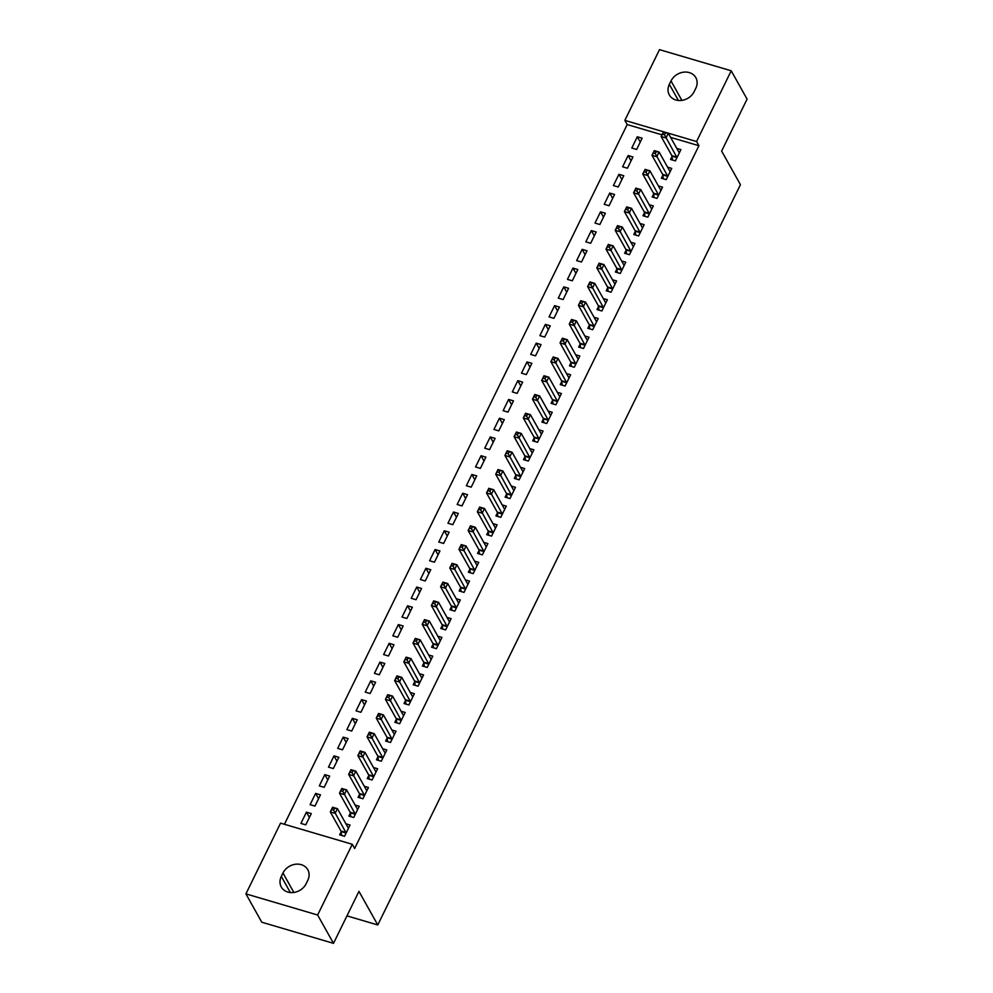 <?xml version="1.0" encoding="UTF-8"?>
<svg xmlns="http://www.w3.org/2000/svg" width="993" height="993" viewBox="0 0 993 993"><rect width="100%" height="100%" fill="white"/><g stroke="black" fill="none" stroke-linecap="round" stroke-linejoin="round"><path stroke-width="1.49" d="M661.996 134.825L627.204 124.572L284.42 824.289M627.204 124.572L624.845 120.376L659.501 49.65L731.22 70.788L696.565 141.515L624.845 120.376M731.22 70.788L747.084 99.126L721.626 151.085L740.443 184.673L377.774 924.967L358.957 891.379L333.499 943.35L261.78 922.212L245.916 893.874L280.56 823.147L352.279 844.286L317.636 915.012L245.916 893.874M346.954 915.881L377.774 924.967M622.599 166.799L627.439 168.227L632.951 156.968L628.11 155.541L622.599 166.799M662.852 175.19L661.363 178.231L666.204 179.659L671.727 168.4L667.594 167.184M604.216 204.322L609.057 205.75L614.568 194.491L609.727 193.064L604.216 204.322M644.469 212.713L642.98 215.754L647.821 217.182L653.344 205.923L649.211 204.707M585.833 241.845L590.674 243.273L596.197 232.014L591.344 230.587L585.833 241.845M626.087 250.236L624.597 253.265L629.438 254.692L634.961 243.446L630.828 242.23M567.45 279.368L572.291 280.796L577.814 269.537L572.961 268.11L567.45 279.368M607.704 287.759L606.214 290.788L611.067 292.215L616.579 280.957L612.445 279.741M549.067 316.891L553.92 318.319L559.431 307.06L554.578 305.633L549.067 316.891M589.321 325.27L587.831 328.311L592.684 329.738L598.196 318.48L594.062 317.263M530.684 354.402L535.537 355.842L541.048 344.583L536.208 343.156L530.684 354.402M570.938 362.793L569.448 365.834L574.302 367.261L579.813 356.003L575.679 354.786M512.301 391.925L517.154 393.352L522.666 382.106L517.825 380.667L512.301 391.925M552.555 400.316L551.078 403.357L555.919 404.784L561.43 393.526L557.309 392.309M493.931 429.448L498.771 430.875L504.283 419.617L499.442 418.19L493.931 429.448M534.184 437.839L532.695 440.88L537.536 442.307L543.047 431.049L538.926 429.832M475.548 466.971L480.389 468.398L485.9 457.14L481.059 455.713L475.548 466.971M515.801 475.362L514.312 478.403L519.153 479.83L524.664 468.572L520.543 467.355M457.165 504.494L462.006 505.921L467.517 494.663L462.676 493.236L457.165 504.494M497.419 512.885L495.929 515.913L500.77 517.341L506.293 506.095L502.16 504.878M438.782 542.017L443.623 543.444L449.146 532.186L444.293 530.759L438.782 542.017M479.036 550.407L477.546 553.436L482.387 554.864L487.911 543.605L483.777 542.389M420.399 579.54L425.24 580.967L430.763 569.709L425.91 568.281L420.399 579.54M460.653 587.918L459.163 590.959L464.016 592.387L469.528 581.128L465.394 579.912M402.016 617.05L406.857 618.49L412.38 607.232L407.527 605.804L402.016 617.05M442.27 625.441L440.78 628.482L445.634 629.91L451.145 618.651L447.011 617.435M383.633 654.573L388.486 656.001L393.998 644.755L389.144 643.315L383.633 654.573M423.887 662.964L422.397 666.005L427.251 667.433L432.762 656.174L428.628 654.958M365.25 692.096L370.104 693.524L375.615 682.265L370.774 680.838L365.25 692.096M405.504 700.487L404.014 703.528L408.868 704.956L414.379 693.697L410.246 692.481M346.867 729.619L351.721 731.047L357.232 719.788L352.391 718.361L346.867 729.619M387.121 738.01L385.644 741.051L390.485 742.479L395.996 731.22L391.875 730.004M328.497 767.142L333.338 768.57L338.849 757.311L334.008 755.884L328.497 767.142M368.751 775.533L367.261 778.562L372.102 779.989L377.613 768.743L373.492 767.527M310.114 804.665L314.955 806.093L320.466 794.834L315.625 793.407L310.114 804.665M350.368 813.056L348.878 816.085L353.719 817.512L359.23 806.254L355.109 805.038M352.279 844.286L354.638 848.481L698.911 145.71L670.585 137.369M341.17 831.811L339.68 834.852L344.534 836.28L350.045 825.022L345.912 823.805M300.916 823.42L305.77 824.848L311.281 813.59L306.44 812.162L300.916 823.42M359.553 794.288L358.063 797.329L362.917 798.757L368.428 787.499L364.294 786.282M319.299 785.897L324.152 787.325L329.664 776.079L324.81 774.639L319.299 785.897M377.936 756.765L376.446 759.806L381.3 761.234L386.811 749.976L382.677 748.759M337.682 748.374L342.523 749.814L348.046 738.556L343.193 737.129L337.682 748.374M396.319 719.242L394.829 722.283L399.67 723.711L405.194 712.453L401.06 711.236M356.065 710.864L360.906 712.291L366.429 701.033L361.576 699.606L356.065 710.864M414.702 681.732L413.212 684.76L418.053 686.188L423.577 674.93L419.443 673.713M374.448 673.341L379.289 674.768L384.8 663.51L379.959 662.083L374.448 673.341M433.085 644.209L431.595 647.237L436.436 648.665L441.947 637.419L437.826 636.203M392.831 635.818L397.672 637.245L403.183 625.987L398.342 624.56L392.831 635.818M451.467 606.686L449.978 609.727L454.819 611.154L460.33 599.896L456.209 598.68M411.214 598.295L416.055 599.722L421.566 588.464L416.725 587.037L411.214 598.295M469.838 569.163L468.361 572.204L473.202 573.631L478.713 562.373L474.592 561.157M429.584 560.772L434.438 562.199L439.949 550.941L435.108 549.514L429.584 560.772M488.221 531.64L486.731 534.681L491.585 536.108L497.096 524.85L492.962 523.634M447.967 523.249L452.82 524.676L458.332 513.431L453.491 511.991L447.967 523.249M506.604 494.117L505.114 497.158L509.968 498.585L515.479 487.327L511.345 486.111M466.35 485.726L471.203 487.166L476.714 475.908L471.861 474.48L466.35 485.726M524.987 456.594L523.497 459.635L528.35 461.062L533.862 449.804L529.728 448.588M484.733 448.215L489.574 449.643L495.097 438.385L490.244 436.957L484.733 448.215M543.37 419.083L541.88 422.112L546.733 423.539L552.245 412.281L548.111 411.065M503.116 410.692L507.957 412.12L513.48 400.862L508.627 399.434L503.116 410.692M561.753 381.56L560.263 384.589L565.104 386.016L570.627 374.771L566.494 373.554M521.499 373.169L526.34 374.597L531.863 363.339L527.01 361.911L521.499 373.169M580.135 344.037L578.646 347.078L583.487 348.506L589.01 337.248L584.877 336.031M539.882 335.646L544.723 337.074L550.234 325.816L545.393 324.388L539.882 335.646M598.518 306.514L597.029 309.555L601.87 310.983L607.381 299.725L603.26 298.508M558.265 298.123L563.105 299.551L568.617 288.293L563.776 286.865L558.265 298.123M616.889 268.991L615.412 272.032L620.253 273.46L625.764 262.202L621.643 260.985M576.635 260.6L581.488 262.028L587 250.782L582.159 249.342L576.635 260.6M635.272 231.468L633.795 234.509L638.636 235.937L644.147 224.679L640.026 223.462M595.018 223.077L599.871 224.517L605.382 213.259L600.542 211.832L595.018 223.077M653.655 193.945L652.165 196.986L657.018 198.414L662.53 187.156L658.396 185.939M613.401 185.567L618.254 186.994L623.765 175.736L618.924 174.309L613.401 185.567M672.038 156.435L670.548 159.463L675.401 160.891L680.913 149.633L676.779 148.416M631.784 148.044L636.637 149.471L642.148 138.213L637.295 136.786L631.784 148.044M671.007 80.954A14.237 11.978 150.7 0 1 683.42 72.191A14.237 11.978 150.7 0 1 695.832 77.653A14.237 11.978 150.7 0 1 695.808 88.265L694.157 91.641A14.237 11.978 150.7 0 1 681.732 100.405A14.237 11.978 150.7 0 1 669.332 94.943A14.237 11.978 150.7 0 1 669.344 84.331L671.007 80.954L681.881 100.38M333.499 943.35L317.636 915.012M698.911 145.71L696.565 141.515M306.129 883.72A14.237 11.978 150.7 0 1 293.705 892.471A14.237 11.978 150.7 0 1 281.304 887.01A14.237 11.978 150.7 0 1 281.317 876.397L282.968 873.021A14.237 11.978 150.7 0 1 295.393 864.258A14.237 11.978 150.7 0 1 307.793 869.719A14.237 11.978 150.7 0 1 307.78 880.332L306.129 883.72M309.394 817.45L306.44 812.162M318.579 798.682L315.625 793.407M327.777 779.927L324.81 774.639M336.962 761.172L334.008 755.884M346.16 742.404L343.193 737.129M355.345 723.649L352.391 718.361M364.53 704.881L361.576 699.606M373.728 686.126L370.774 680.838M382.913 667.358L379.959 662.083M392.111 648.603L389.144 643.315M401.296 629.847L398.342 624.56M410.494 611.08L407.527 605.804M419.679 592.324L416.725 587.037M428.877 573.557L425.91 568.281M438.062 554.802L435.108 549.514M447.247 536.034L444.293 530.759M456.445 517.279L453.491 511.991M465.63 498.511L462.676 493.236M474.828 479.756L471.861 474.48M484.013 461L481.059 455.713M493.211 442.233L490.244 436.957M502.396 423.477L499.442 418.19M511.594 404.71L508.627 399.434M520.779 385.954L517.825 380.667M529.964 367.187L527.01 361.911M539.162 348.431L536.208 343.156M548.347 329.676L545.393 324.388M557.545 310.908L554.578 305.633M566.73 292.153L563.776 286.865M575.928 273.385L572.961 268.11M585.113 254.63L582.159 249.342M594.311 235.862L591.344 230.587M603.496 217.107L600.542 211.832M612.681 198.352L609.727 193.064M621.879 179.584L618.924 174.309M631.064 160.829L628.11 155.541M640.262 142.061L637.295 136.786M341.604 835.411L341.145 831.551A2.222 0.931 106.4 0 0 340.984 831.017L330.284 811.926L332.593 807.235L337.434 808.662L348.133 827.752A2.222 0.931 106.4 0 0 348.419 828.013L348.555 828.063M334.529 808.277L337.434 808.662L335.137 813.354L330.284 811.926L331.674 809.58L333.611 810.151L334.529 808.277L332.593 807.706L331.674 809.58M346.023 833.239L345.986 832.978A2.222 0.931 106.4 0 0 345.837 832.444L333.611 810.151M350.802 816.656L350.33 812.783A2.222 0.931 106.4 0 0 350.181 812.262L339.482 793.159L341.778 788.467L346.619 789.894L357.319 808.997A2.222 0.931 106.4 0 0 357.604 809.258L357.753 809.295M343.715 789.509L346.619 789.894L344.323 794.586L339.482 793.159L340.86 790.813L342.796 791.384L343.715 789.509L341.778 788.938L340.86 790.813M355.209 814.483L355.184 814.21A2.222 0.931 106.4 0 0 355.022 813.689L342.796 791.384M359.987 797.9L359.528 794.028A2.222 0.931 106.4 0 0 359.367 793.494L348.667 774.403L350.963 769.712L355.817 771.139L366.516 790.242A2.222 0.931 106.4 0 0 366.802 790.49L366.938 790.54M352.912 770.754L355.817 771.139L353.52 775.831L348.667 774.403L350.045 772.058L351.994 772.628L352.912 770.754L350.963 770.183L350.045 772.058M364.406 795.716L364.369 795.455A2.222 0.931 106.4 0 0 364.22 794.921L351.994 772.628M369.185 779.133L368.713 775.26A2.222 0.931 106.4 0 0 368.564 774.739L357.865 755.636L360.161 750.944L365.002 752.371L375.702 771.474A2.222 0.931 106.4 0 0 375.987 771.735L376.136 771.772M362.097 751.986L365.002 752.371L362.706 757.063L357.865 755.636L359.243 753.29L361.179 753.873L362.097 751.986L360.161 751.416L359.243 753.29M373.591 776.96L373.554 776.7A2.222 0.931 106.4 0 0 373.405 776.166L361.179 753.873M378.37 760.377L377.899 756.505A2.222 0.931 106.4 0 0 377.75 755.983L367.05 736.88L369.346 732.189L374.2 733.616L384.899 752.719A2.222 0.931 106.4 0 0 385.185 752.967L385.321 753.017M371.283 733.231L374.2 733.616L371.903 738.308L367.05 736.88L368.428 734.535L370.364 735.105L371.283 733.231L369.346 732.66L368.428 734.535M382.777 758.193L382.752 757.932A2.222 0.931 106.4 0 0 382.603 757.411L370.364 735.105M387.568 741.61L387.096 737.749A2.222 0.931 106.4 0 0 386.947 737.216L376.248 718.113L378.544 713.433L383.385 714.861L394.084 733.951A2.222 0.931 106.4 0 0 394.37 734.212L394.506 734.249M380.48 714.476L383.385 714.861L381.089 719.54L376.248 718.113L377.625 715.779L379.562 716.35L380.48 714.476L378.544 713.893L377.625 715.779M391.974 739.437L391.937 739.177A2.222 0.931 106.4 0 0 391.788 738.643L379.562 716.35M396.753 722.854L396.281 718.982A2.222 0.931 106.4 0 0 396.133 718.46L385.433 699.357L387.729 694.666L392.583 696.093L403.27 715.196A2.222 0.931 106.4 0 0 403.568 715.457L403.704 715.494M389.666 695.708L392.583 696.093L390.274 700.785L385.433 699.357L386.811 697.012L388.747 697.582L389.666 695.708L387.729 695.137L386.811 697.012M401.16 720.682L401.135 720.409A2.222 0.931 106.4 0 0 400.973 719.888L388.747 697.582M405.938 704.087L405.479 700.226A2.222 0.931 106.4 0 0 405.318 699.693L394.631 680.602L396.927 675.91L401.768 677.338L412.467 696.428A2.222 0.931 106.4 0 0 412.753 696.689L412.889 696.738M398.863 676.953L401.768 677.338L399.471 682.03L394.631 680.602L396.008 678.256L397.945 678.827L398.863 676.953L396.927 676.382L396.008 678.256M410.357 701.914L410.32 701.654A2.222 0.931 106.4 0 0 410.171 701.12L397.945 678.827M415.136 685.331L414.664 681.459A2.222 0.931 106.4 0 0 414.515 680.937L403.816 661.835L406.112 657.143L410.953 658.57L421.653 677.673A2.222 0.931 106.4 0 0 421.938 677.934L422.087 677.971M408.049 658.185L410.953 658.57L408.657 663.262L403.816 661.835L405.194 659.489L407.13 660.06L408.049 658.185L406.112 657.614L405.194 659.489M419.542 683.159L419.518 682.886A2.222 0.931 106.4 0 0 419.356 682.365L407.13 660.06M424.321 666.576L423.862 662.703A2.222 0.931 106.4 0 0 423.701 662.17L413.001 643.079L415.31 638.387L420.151 639.815L430.85 658.918A2.222 0.931 106.4 0 0 431.136 659.166L431.272 659.215M417.246 639.43L420.151 639.815L417.854 644.507L413.001 643.079L414.379 640.733L416.328 641.304L417.246 639.43L415.31 638.859L414.379 640.733M428.74 664.391L428.703 664.131A2.222 0.931 106.4 0 0 428.554 663.597L416.328 641.304M433.519 647.808L433.047 643.936A2.222 0.931 106.4 0 0 432.898 643.414L422.199 624.312L424.495 619.62L429.336 621.047L440.036 640.15A2.222 0.931 106.4 0 0 440.321 640.411L440.47 640.448M426.431 620.662L429.336 621.047L427.04 625.739L422.199 624.312L423.577 621.966L425.513 622.549L426.431 620.662L424.495 620.091L423.577 621.966M437.925 645.636L437.888 645.376A2.222 0.931 106.4 0 0 437.739 644.842L425.513 622.549M442.704 629.053L442.245 625.18A2.222 0.931 106.4 0 0 442.084 624.659L431.384 605.556L433.68 600.864L438.534 602.292L449.233 621.395A2.222 0.931 106.4 0 0 449.519 621.643L449.655 621.692M435.629 601.907L438.534 602.292L436.237 606.984L431.384 605.556L432.762 603.21L434.711 603.781L435.629 601.907L433.68 601.336L432.762 603.21M447.111 626.868L447.086 626.608A2.222 0.931 106.4 0 0 446.937 626.087L434.711 603.781M451.902 610.285L451.43 606.425A2.222 0.931 106.4 0 0 451.281 605.891L440.582 586.789L442.878 582.109L447.719 583.536L458.418 602.627A2.222 0.931 106.4 0 0 458.704 602.888L458.84 602.925M444.814 583.152L447.719 583.536L445.423 588.216L440.582 586.789L441.959 584.455L443.896 585.026L444.814 583.152L442.878 582.568L441.959 584.455M456.308 608.113L456.271 607.853A2.222 0.931 106.4 0 0 456.122 607.319L443.896 585.026M461.087 591.53L460.615 587.657A2.222 0.931 106.4 0 0 460.467 587.136L449.767 568.033L452.063 563.341L456.917 564.769L467.616 583.872A2.222 0.931 106.4 0 0 467.902 584.132L468.038 584.169M454 564.384L456.917 564.769L454.62 569.461L449.767 568.033L451.145 565.687L453.081 566.258L454 564.384L452.063 563.813L451.145 565.687M465.494 589.358L465.469 589.085A2.222 0.931 106.4 0 0 465.307 588.564L453.081 566.258M470.285 572.762L469.813 568.902A2.222 0.931 106.4 0 0 469.664 568.368L458.965 549.278L461.261 544.586L466.102 546.013L476.801 565.104A2.222 0.931 106.4 0 0 477.087 565.365L477.223 565.414M463.197 545.629L466.102 546.013L463.805 550.705L458.965 549.278L460.342 546.932L462.279 547.503L463.197 545.629L461.261 545.058L460.342 546.932M474.691 570.59L474.654 570.33A2.222 0.931 106.4 0 0 474.505 569.796L462.279 547.503M479.47 554.007L478.998 550.134A2.222 0.931 106.4 0 0 478.849 549.613L468.15 530.51L470.446 525.818L475.299 527.246L485.987 546.349A2.222 0.931 106.4 0 0 486.285 546.609L486.421 546.646M472.383 526.861L475.299 527.246L472.991 531.938L468.15 530.51L469.528 528.164L471.464 528.735L472.383 526.861L470.446 526.29L469.528 528.164M483.876 551.835L483.852 551.562A2.222 0.931 106.4 0 0 483.69 551.041L471.464 528.735M488.655 535.252L488.196 531.379A2.222 0.931 106.4 0 0 488.035 530.845L477.335 511.755L479.644 507.063L484.485 508.49L495.184 527.593A2.222 0.931 106.4 0 0 495.47 527.842L495.606 527.891M481.58 508.106L484.485 508.49L482.188 513.182L477.335 511.755L478.725 509.409L480.662 509.98L481.58 508.106L479.644 507.535L478.725 509.409M493.074 533.067L493.037 532.807A2.222 0.931 106.4 0 0 492.888 532.273L480.662 509.98M497.853 516.484L497.381 512.611A2.222 0.931 106.4 0 0 497.232 512.09L486.533 492.987L488.829 488.295L493.67 489.723L504.37 508.826A2.222 0.931 106.4 0 0 504.655 509.086L504.804 509.124M490.765 489.338L493.67 489.723L491.374 494.415L486.533 492.987L487.911 490.641L489.847 491.225L490.765 489.338L488.829 488.767L487.911 490.641M502.259 514.312L502.235 514.051A2.222 0.931 106.4 0 0 502.073 513.518L489.847 491.225M507.038 497.729L506.579 493.856A2.222 0.931 106.4 0 0 506.418 493.335L495.718 474.232L498.014 469.54L502.868 470.967L513.567 490.07A2.222 0.931 106.4 0 0 513.853 490.319L513.989 490.368M499.963 470.583L502.868 470.967L500.571 475.659L495.718 474.232L497.096 471.886L499.045 472.457L499.963 470.583L498.027 470.012L497.096 471.886M511.457 495.544L511.42 495.284A2.222 0.931 106.4 0 0 511.271 494.762L499.045 472.457M516.236 478.961L515.764 475.101A2.222 0.931 106.4 0 0 515.615 474.567L504.916 455.464L507.212 450.785L512.053 452.212L522.752 471.303A2.222 0.931 106.4 0 0 523.038 471.563L523.187 471.601M509.148 451.827L512.053 452.212L509.757 456.892L504.916 455.464L506.293 453.131L508.23 453.702L509.148 451.827L507.212 451.244L506.293 453.131M520.642 476.789L520.605 476.528A2.222 0.931 106.4 0 0 520.456 475.995L508.23 453.702M525.421 460.206L524.962 456.333A2.222 0.931 106.4 0 0 524.8 455.812L514.101 436.709L516.397 432.017L521.251 433.444L531.95 452.547A2.222 0.931 106.4 0 0 532.236 452.808L532.372 452.845M518.346 433.06L521.251 433.444L518.954 438.136L514.101 436.709L515.479 434.363L517.427 434.934L518.346 433.06L516.397 432.489L515.479 434.363M529.828 458.034L529.803 457.761A2.222 0.931 106.4 0 0 529.654 457.239L517.427 434.934M534.619 441.438L534.147 437.578A2.222 0.931 106.4 0 0 533.998 437.044L523.299 417.954L525.595 413.262L530.436 414.689L541.135 433.78A2.222 0.931 106.4 0 0 541.421 434.04L541.557 434.09M527.531 414.304L530.436 414.689L528.139 419.381L523.299 417.954L524.676 415.608L526.613 416.179L527.531 414.304L525.595 413.733L524.676 415.608M539.025 439.266L538.988 439.005A2.222 0.931 106.4 0 0 538.839 438.472L526.613 416.179M543.804 422.683L543.332 418.81A2.222 0.931 106.4 0 0 543.183 418.289L532.484 399.186L534.78 394.494L539.633 395.922L550.333 415.024A2.222 0.931 106.4 0 0 550.619 415.285L550.755 415.322M536.716 395.537L539.633 395.922L537.337 400.613L532.484 399.186L533.862 396.84L535.798 397.411L536.716 395.537L534.78 394.966L533.862 396.84M548.21 420.511L548.186 420.238A2.222 0.931 106.4 0 0 548.024 419.716L535.798 397.411M552.989 403.928L552.53 400.055A2.222 0.931 106.4 0 0 552.381 399.521L541.681 380.431L543.978 375.739L548.819 377.166L559.518 396.269A2.222 0.931 106.4 0 0 559.804 396.517L559.94 396.567M545.914 376.781L548.819 377.166L546.522 381.858L541.681 380.431L543.059 378.085L544.996 378.656L545.914 376.781L543.978 376.21L543.059 378.085M557.408 401.743L557.371 401.482A2.222 0.931 106.4 0 0 557.222 400.949L544.996 378.656M562.187 385.16L561.715 381.287A2.222 0.931 106.4 0 0 561.566 380.766L550.867 361.663L553.163 356.971L558.016 358.399L568.704 377.501A2.222 0.931 106.4 0 0 568.989 377.762L569.138 377.799M555.099 358.014L558.016 358.399L555.708 363.09L550.867 361.663L552.245 359.317L554.181 359.9L555.099 358.014L553.163 357.443L552.245 359.317M566.593 382.988L566.569 382.715A2.222 0.931 106.4 0 0 566.407 382.193L554.181 359.9M571.372 366.405L570.913 362.532A2.222 0.931 106.4 0 0 570.752 362.011L560.052 342.908L562.361 338.216L567.202 339.643L577.901 358.746A2.222 0.931 106.4 0 0 578.187 358.994L578.323 359.044M564.297 339.258L567.202 339.643L564.905 344.335L560.052 342.908L561.442 340.562L563.379 341.133L564.297 339.258L562.361 338.687L561.442 340.562M575.791 364.22L575.754 363.959A2.222 0.931 106.4 0 0 575.605 363.438L563.379 341.133M580.57 347.637L580.098 343.777A2.222 0.931 106.4 0 0 579.949 343.243L569.25 324.14L571.546 319.461L576.387 320.888L587.086 339.978A2.222 0.931 106.4 0 0 587.372 340.239L587.521 340.276M573.482 320.503L576.387 320.888L574.091 325.567L569.25 324.14L570.627 321.806L572.564 322.377L573.482 320.503L571.546 319.92L570.627 321.806M584.976 345.465L584.951 345.204A2.222 0.931 106.4 0 0 584.79 344.67L572.564 322.377M589.755 328.882L589.296 325.009A2.222 0.931 106.4 0 0 589.134 324.488L578.435 305.385L580.731 300.693L585.585 302.12L596.284 321.223A2.222 0.931 106.4 0 0 596.57 321.484L596.706 321.521M582.68 301.735L585.585 302.12L583.288 306.812L578.435 305.385L579.813 303.039L581.761 303.61L582.68 301.735L580.731 301.164L579.813 303.039M594.174 326.709L594.137 326.436A2.222 0.931 106.4 0 0 593.988 325.915L581.761 303.61M598.953 310.114L598.481 306.254A2.222 0.931 106.4 0 0 598.332 305.72L587.633 286.629L589.929 281.938L594.77 283.365L605.469 302.455A2.222 0.931 106.4 0 0 605.755 302.716L605.904 302.766M591.865 282.98L594.77 283.365L592.473 288.057L587.633 286.629L589.01 284.283L590.947 284.854L591.865 282.98L589.929 282.409L589.01 284.283M603.359 307.942L603.322 307.681A2.222 0.931 106.4 0 0 603.173 307.147L590.947 284.854M608.138 291.359L607.666 287.486A2.222 0.931 106.4 0 0 607.517 286.965L596.818 267.862L599.114 263.17L603.967 264.597L614.667 283.7A2.222 0.931 106.4 0 0 614.952 283.961L615.089 283.998M601.063 264.212L603.967 264.597L601.671 269.289L596.818 267.862L598.196 265.516L600.132 266.087L601.063 264.212L599.114 263.642L598.196 265.516M612.544 289.186L612.52 288.913A2.222 0.931 106.4 0 0 612.371 288.392L600.132 266.087M617.336 272.591L616.864 268.731A2.222 0.931 106.4 0 0 616.715 268.197L606.015 249.106L608.312 244.415L613.153 245.842L623.852 264.945A2.222 0.931 106.4 0 0 624.138 265.193L624.274 265.243M610.248 245.457L613.153 245.842L610.856 250.534L606.015 249.106L607.393 246.761L609.33 247.331L610.248 245.457L608.312 244.886L607.393 246.761M621.742 270.419L621.705 270.158A2.222 0.931 106.4 0 0 621.556 269.624L609.33 247.331M626.521 253.836L626.049 249.963A2.222 0.931 106.4 0 0 625.9 249.442L615.201 230.339L617.497 225.647L622.35 227.074L633.05 246.177A2.222 0.931 106.4 0 0 633.335 246.438L633.472 246.475M619.433 226.689L622.35 227.074L620.054 231.766L615.201 230.339L616.579 227.993L618.515 228.576L619.433 226.689L617.497 226.119L616.579 227.993M630.927 251.663L630.903 251.39A2.222 0.931 106.4 0 0 630.741 250.869L618.515 228.576M635.706 235.08L635.247 231.208A2.222 0.931 106.4 0 0 635.086 230.686L624.398 211.583L626.695 206.892L631.536 208.319L642.235 227.422A2.222 0.931 106.4 0 0 642.521 227.67L642.657 227.72M628.631 207.934L631.536 208.319L629.239 213.011L624.398 211.583L625.776 209.238L627.713 209.808L628.631 207.934L626.695 207.363L625.776 209.238M640.125 232.896L640.088 232.635A2.222 0.931 106.4 0 0 639.939 232.114L627.713 209.808M644.904 216.313L644.432 212.452A2.222 0.931 106.4 0 0 644.283 211.919L633.584 192.816L635.88 188.136L640.733 189.564L651.42 208.654A2.222 0.931 106.4 0 0 651.706 208.915L651.855 208.952M637.816 189.179L640.733 189.564L638.425 194.243L633.584 192.816L634.961 190.482L636.898 191.053L637.816 189.179L635.88 188.596L634.961 190.482M649.31 214.14L649.285 213.88A2.222 0.931 106.4 0 0 649.124 213.346L636.898 191.053M654.089 197.557L653.63 193.685A2.222 0.931 106.4 0 0 653.468 193.163L642.769 174.06L645.078 169.369L649.918 170.796L660.618 189.899A2.222 0.931 106.4 0 0 660.904 190.147L661.04 190.197M647.014 170.411L649.918 170.796L647.622 175.488L642.769 174.06L644.159 171.715L646.095 172.286L647.014 170.411L645.078 169.84L644.159 171.715M658.508 195.385L658.471 195.112A2.222 0.931 106.4 0 0 658.322 194.591L646.095 172.286M663.287 178.79L662.815 174.929A2.222 0.931 106.4 0 0 662.666 174.396L651.967 155.305L654.263 150.613L659.104 152.041L669.803 171.131A2.222 0.931 106.4 0 0 670.089 171.392L670.238 171.441M656.199 151.656L659.104 152.041L656.807 156.733L651.967 155.305L653.344 152.959L655.281 153.53L656.199 151.656L654.263 151.085L653.344 152.959M667.693 176.617L667.668 176.357A2.222 0.931 106.4 0 0 667.507 175.823L655.281 153.53M672.472 160.034L672.013 156.162A2.222 0.931 106.4 0 0 671.851 155.64L661.152 136.537L663.448 131.846L668.301 133.273L679.001 152.376A2.222 0.931 106.4 0 0 679.286 152.637L679.423 152.674M665.397 132.888L668.301 133.273L666.005 137.965L661.152 136.537L662.53 134.192L664.478 134.763L665.397 132.888L663.448 132.317L662.53 134.192M676.891 157.862L676.854 157.589A2.222 0.931 106.4 0 0 676.705 157.068L664.478 134.763M281.317 876.397L290.353 892.546M282.968 873.021L293.854 892.459M669.344 84.331L678.393 100.479M345.986 832.978L341.145 831.551M345.837 832.444L340.984 831.017M355.184 814.21L350.33 812.783M355.022 813.689L350.181 812.262M364.369 795.455L359.528 794.028M364.22 794.921L359.367 793.494M373.554 776.7L368.713 775.26M373.405 776.166L368.564 774.739M382.752 757.932L377.899 756.505M382.603 757.411L377.75 755.983M391.937 739.177L387.096 737.749M391.788 738.643L386.947 737.216M401.135 720.409L396.281 718.982M400.973 719.888L396.133 718.46M410.32 701.654L405.479 700.226M410.171 701.12L405.318 699.693M419.518 682.886L414.664 681.459M419.356 682.365L414.515 680.937M428.703 664.131L423.862 662.703M428.554 663.597L423.701 662.17M437.888 645.376L433.047 643.936M437.739 644.842L432.898 643.414M447.086 626.608L442.245 625.18M446.937 626.087L442.084 624.659M456.271 607.853L451.43 606.425M456.122 607.319L451.281 605.891M465.469 589.085L460.615 587.657M465.307 588.564L460.467 587.136M474.654 570.33L469.813 568.902M474.505 569.796L469.664 568.368M483.852 551.562L478.998 550.134M483.69 551.041L478.849 549.613M493.037 532.807L488.196 531.379M492.888 532.273L488.035 530.845M502.235 514.051L497.381 512.611M502.073 513.518L497.232 512.09M511.42 495.284L506.579 493.856M511.271 494.762L506.418 493.335M520.605 476.528L515.764 475.101M520.456 475.995L515.615 474.567M529.803 457.761L524.962 456.333M529.654 457.239L524.8 455.812M538.988 439.005L534.147 437.578M538.839 438.472L533.998 437.044M548.186 420.238L543.332 418.81M548.024 419.716L543.183 418.289M557.371 401.482L552.53 400.055M557.222 400.949L552.381 399.521M566.569 382.715L561.715 381.287M566.407 382.193L561.566 380.766M575.754 363.959L570.913 362.532M575.605 363.438L570.752 362.011M584.951 345.204L580.098 343.777M584.79 344.67L579.949 343.243M594.137 326.436L589.296 325.009M593.988 325.915L589.134 324.488M603.322 307.681L598.481 306.254M603.173 307.147L598.332 305.72M612.52 288.913L607.666 287.486M612.371 288.392L607.517 286.965M621.705 270.158L616.864 268.731M621.556 269.624L616.715 268.197M630.903 251.39L626.049 249.963M630.741 250.869L625.9 249.442M640.088 232.635L635.247 231.208M639.939 232.114L635.086 230.686M649.285 213.88L644.432 212.452M649.124 213.346L644.283 211.919M658.471 195.112L653.63 193.685M658.322 194.591L653.468 193.163M667.668 176.357L662.815 174.929M667.507 175.823L662.666 174.396M676.854 157.589L672.013 156.162M676.705 157.068L671.851 155.64"/></g></svg>
